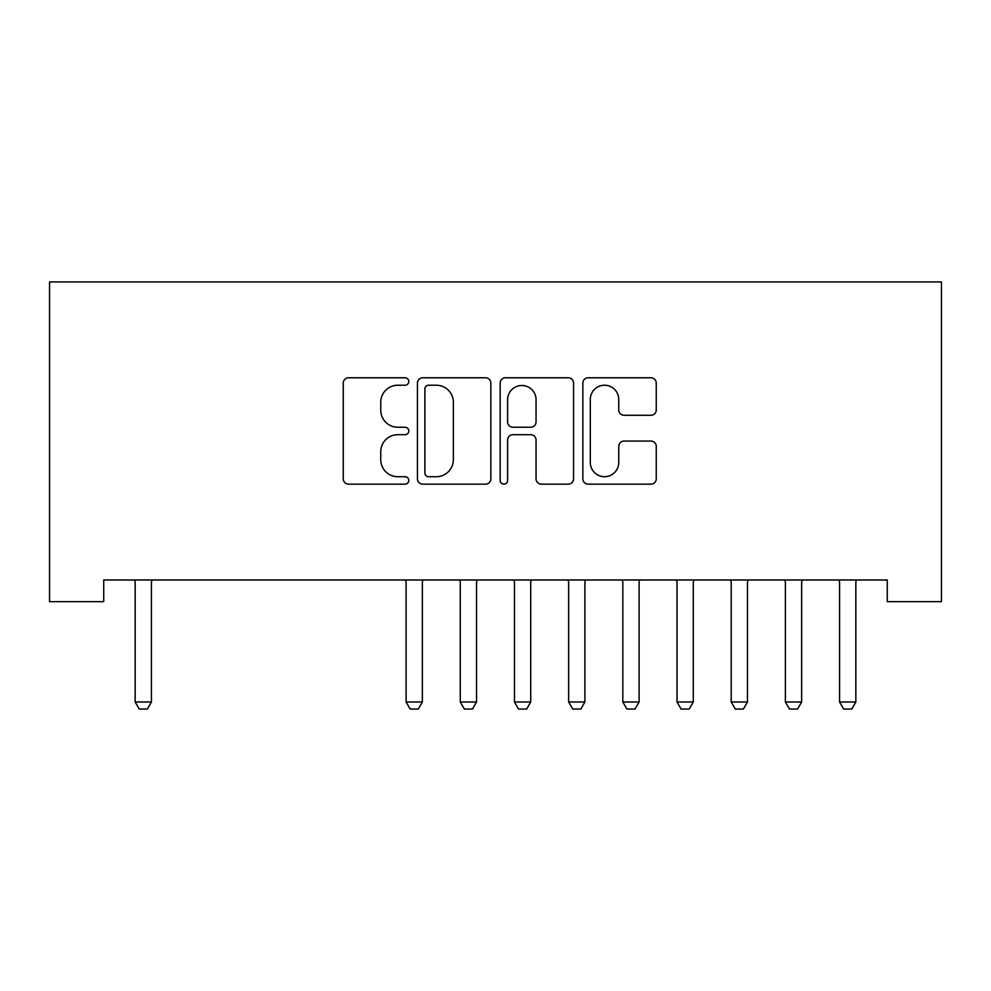 <?xml version="1.0" encoding="UTF-8"?>
<svg xmlns="http://www.w3.org/2000/svg" width="991" height="991" viewBox="0 0 991 991"><rect width="100%" height="100%" fill="white"/><g stroke="black" fill="none" stroke-linecap="round" stroke-linejoin="round"><path stroke-width="1.49" d="M408.8 381.498A3.729 3.729 0 0 0 405.084 377.782L348.572 377.782A5.314 5.314 0 0 0 343.258 383.096L343.258 478.839A5.314 5.314 0 0 0 348.572 484.153L405.084 484.153A3.729 3.729 0 0 0 408.8 480.424A3.729 3.729 0 0 0 405.084 476.708L397.763 476.708A17.02 17.02 0 0 1 380.755 459.688L380.755 451.71A17.02 17.02 0 0 1 397.763 434.69L405.084 434.69A3.729 3.729 0 0 0 408.8 430.961A3.729 3.729 0 0 0 405.084 427.245L397.763 427.245A17.02 17.02 0 0 1 380.755 410.224L380.755 402.247A17.02 17.02 0 0 1 397.763 385.226L405.084 385.226A3.729 3.729 0 0 0 408.8 381.498M650.938 415.279A5.314 5.314 0 0 0 656.253 409.952L656.253 383.096A5.314 5.314 0 0 0 650.938 377.782L588.183 377.782A5.314 5.314 0 0 0 582.857 383.096L582.857 478.839A5.314 5.314 0 0 0 588.183 484.153L650.938 484.153A5.314 5.314 0 0 0 656.253 478.839L656.253 446.384A5.314 5.314 0 0 0 650.938 441.069L624.082 441.069A5.314 5.314 0 0 0 618.756 446.384L618.756 462.475A14.233 14.233 0 0 1 604.535 476.708A14.233 14.233 0 0 1 590.302 462.475L590.302 399.447A14.233 14.233 0 0 1 604.535 385.226A14.233 14.233 0 0 1 618.756 399.447L618.756 409.952A5.314 5.314 0 0 0 624.082 415.279L650.938 415.279M887.267 579.97L103.733 579.97L103.733 601.648L49.55 601.648L49.55 281.952L941.45 281.952L941.45 601.648L887.267 601.648L887.267 579.97M490.842 383.096A5.314 5.314 0 0 0 485.528 377.782L422.761 377.782A5.314 5.314 0 0 0 417.446 383.096L417.446 478.839A5.314 5.314 0 0 0 422.761 484.153L485.528 484.153A5.314 5.314 0 0 0 490.842 478.839L490.842 383.096M505.472 377.782L568.239 377.782A5.314 5.314 0 0 1 573.554 383.096L573.554 478.839A5.314 5.314 0 0 1 568.239 484.153L541.371 484.153A5.314 5.314 0 0 1 536.057 478.839L536.057 440.004A5.314 5.314 0 0 0 530.742 434.69L512.917 434.69A5.314 5.314 0 0 0 507.603 440.004L507.603 480.424A3.729 3.729 0 0 1 503.874 484.153A3.729 3.729 0 0 1 500.158 480.424L500.158 383.096A5.314 5.314 0 0 1 505.472 377.782M428.62 385.226A3.729 3.729 0 0 0 424.891 388.943L424.891 472.98A3.729 3.729 0 0 0 428.62 476.708L436.325 476.708A17.02 17.02 0 0 0 453.345 459.688L453.345 402.247A17.02 17.02 0 0 0 436.325 385.226L428.62 385.226M536.057 399.72A14.233 14.233 0 0 0 521.823 385.487A14.233 14.233 0 0 0 507.603 399.72L507.603 421.918A5.314 5.314 0 0 0 512.917 427.245L530.742 427.245A5.314 5.314 0 0 0 536.057 421.918L536.057 399.72M134.541 579.97L134.912 581.147A5.413 5.413 -179.4 0 1 135.16 582.795L135.16 702L151.425 702L151.425 582.795A5.413 5.413 -179.4 0 1 151.673 581.147L152.044 579.97M151.425 702L147.362 709.048L139.223 709.048L135.16 702M405.468 579.97L405.839 581.147A5.413 5.413 -179.4 0 1 406.099 582.795L406.099 702L422.352 702L422.352 582.795A5.413 5.413 -179.4 0 1 422.6 581.147L422.984 579.97M422.352 702L418.289 709.048L410.163 709.048L406.099 702M459.651 579.97L460.022 581.147A5.413 5.413 -179.4 0 1 460.282 582.795L460.282 702L476.535 702L476.535 582.795A5.413 5.413 -179.4 0 1 476.795 581.147L477.166 579.97M476.535 702L472.472 709.048L464.345 709.048L460.282 702M513.834 579.97L514.205 581.147A5.413 5.413 -179.4 0 1 514.465 582.795L514.465 702L530.718 702L530.718 582.795A5.413 5.413 -179.4 0 1 530.978 581.147L531.349 579.97M530.718 702L526.655 709.048L518.528 709.048L514.465 702M568.016 579.97L568.4 581.147A5.413 5.413 -179.4 0 1 568.648 582.795L568.648 702L584.901 702L584.901 582.795A5.413 5.413 -179.4 0 1 585.161 581.147L585.532 579.97M584.901 702L580.837 709.048L572.711 709.048L568.648 702M622.212 579.97L622.583 581.147A5.413 5.413 -179.4 0 1 622.831 582.795L622.831 702L639.096 702L639.096 582.795A5.413 5.413 -179.4 0 1 639.344 581.147L639.715 579.97M639.096 702L635.033 709.048L626.907 709.048L622.831 702M676.395 579.97L676.766 581.147A5.413 5.413 -179.4 0 1 677.026 582.795L677.026 702L693.279 702L693.279 582.795A5.413 5.413 -179.4 0 1 693.539 581.147L693.911 579.97M693.279 702L689.216 709.048L681.09 709.048L677.026 702M730.578 579.97L730.949 581.147A5.413 5.413 -179.4 0 1 731.209 582.795L731.209 702L747.462 702L747.462 582.795A5.413 5.413 -179.4 0 1 747.722 581.147L748.094 579.97M747.462 702L743.399 709.048L735.272 709.048L731.209 702M784.761 579.97L785.145 581.147A5.413 5.413 -179.4 0 1 785.392 582.795L785.392 702L801.645 702L801.645 582.795A5.413 5.413 -179.4 0 1 801.905 581.147L802.276 579.97M801.645 702L797.582 709.048L789.455 709.048L785.392 702M838.956 579.97L839.327 581.147A5.413 5.413 -179.4 0 1 839.575 582.795L839.575 702L855.84 702L855.84 582.795A5.413 5.413 -179.4 0 1 856.088 581.147L856.459 579.97M855.84 702L851.777 709.048L843.638 709.048L839.575 702"/></g></svg>

